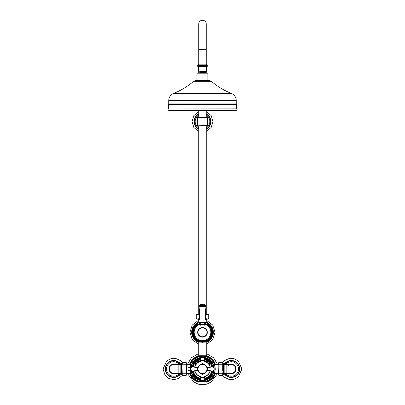<?xml version="1.0" encoding="UTF-8"?>
<svg xmlns="http://www.w3.org/2000/svg" width="405" height="405" viewBox="0 0 405 405"><rect width="100%" height="100%" fill="white"/><g stroke="black" fill="none" stroke-linecap="round" stroke-linejoin="round"><path stroke-width="0.61" d="M190.623 364.409L189.844 367.669A12.722 12.722 0 0 1 202.5 356.248C208.803 357.296 208.803 357.296 202.5 356.248C199.528 356.562 197.898 356.886 197.615 357.22M215.197 369.846L215.222 368.98A12.722 12.722 0 0 1 202.5 381.697A12.722 12.722 0 0 1 189.844 370.276L190.623 373.537M213.81 370.099A11.365 11.365 0 0 1 203.629 380.285M201.371 380.285A11.365 11.365 0 0 1 191.287 370.838M214.377 373.537L215.192 369.866M197.615 380.72L201.822 381.718L207.385 380.72M215.182 369.993L215.232 368.175L215.217 369.998M202.5 381.697A12.722 12.722 0 0 0 215.222 368.97A12.722 12.722 0 0 0 202.5 356.248A12.722 12.722 0 0 1 215.222 368.97L215.197 368.094M215.192 368.079L214.377 364.409M215.182 367.907L215.232 368.175M215.247 369.542L215.232 369.816L215.247 369.542M191.287 367.107A11.365 11.365 0 0 1 201.371 357.661M203.629 357.661A11.365 11.365 0 0 1 213.81 367.841M215.475 373.491A13.745 13.745 0 0 1 206.054 382.244M198.946 382.244A13.745 13.745 0 0 1 189.525 373.491M210.387 382.629L209.582 382.938L210.043 382.042L211.056 382.092L210.387 382.629M194.613 382.629L193.944 382.092L194.957 382.042L195.418 382.938L194.613 382.629M189.525 364.449A13.745 13.745 0 0 1 198.237 355.909M198.946 382.072A13.573 13.573 0 0 1 189.702 373.491M189.702 364.449A13.573 13.573 0 0 1 198.096 356.132M199.351 381.961A13.365 13.365 0 0 1 189.925 373.491M189.925 364.449A13.365 13.365 0 0 1 197.736 356.486M207.264 356.486A13.365 13.365 0 0 1 215.075 364.449M215.075 373.491A13.365 13.365 0 0 1 205.649 381.961M206.904 356.132A13.573 13.573 0 0 1 215.298 364.449M215.298 373.491A13.573 13.573 0 0 1 206.054 382.072M206.763 355.909A13.745 13.745 0 0 1 215.475 364.449M190.608 373.491L186.857 373.491M190.608 364.449L186.857 364.449M214.392 373.491L218.143 373.491M214.392 364.449L218.143 364.449M218.72 362.657L218.143 363.239L218.143 374.706L218.72 375.177A0.339 0.278 146.6 0 0 218.963 375.233L218.72 371.051L218.72 373.091L222.993 373.091L222.993 362.657L223.57 363.239L223.57 374.706L222.993 375.283L222.993 373.091A0.339 0.278 -33.4 0 1 222.755 373.233L222.755 375.384L218.963 375.384L222.755 375.233A0.339 0.278 -146.6 0 0 222.993 375.177A0.339 0.334 180 0 1 222.755 375.273L218.963 375.273A0.339 0.334 180 0 1 218.72 375.177L218.72 373.091A0.339 0.278 33.4 0 0 218.963 373.233L222.755 373.233L222.993 371.051L218.72 371.051L218.963 364.713A0.339 0.278 146.6 0 0 218.72 364.849L218.72 362.769A0.339 0.278 33.4 0 1 218.963 362.713L218.72 362.769A0.339 0.334 0 0 1 218.963 362.672L222.755 362.672A0.339 0.334 -0 0 1 222.993 362.769A0.339 0.278 -33.4 0 0 222.755 362.713L222.755 370.975L218.963 370.975L218.963 366.97L222.755 366.97L218.963 366.859L218.963 364.783L222.993 364.849A0.339 0.278 -146.6 0 0 222.755 364.713L218.963 364.713L218.963 362.713L222.755 362.713L218.963 362.556M186.857 371.005L186.857 374.706L186.28 375.283L186.381 370.691M186.386 367.254L186.28 362.657L186.857 363.239L186.857 366.935M182.007 375.283L181.43 374.706L181.43 363.239L182.007 362.657L182.245 375.273A0.339 0.334 180 0 1 182.007 375.177A0.339 0.278 146.6 0 0 182.245 375.233L182.007 364.849A0.339 0.278 146.6 0 1 182.245 364.713L182.245 362.556L186.037 362.713A0.339 0.278 -33.4 0 1 186.28 362.769A0.339 0.334 -0 0 0 186.037 362.672L182.245 362.672A0.339 0.334 0 0 0 182.007 362.769A0.339 0.278 33.4 0 1 182.245 362.713L186.037 362.713L186.28 366.889L182.007 366.889L186.037 366.97L186.178 367.451M186.28 364.849A0.339 0.278 -146.6 0 0 186.037 364.713L182.245 364.783L186.28 364.849M186.178 370.489L186.037 373.233L182.245 373.233A0.339 0.278 33.4 0 1 182.007 373.091L186.28 373.091A0.339 0.278 -33.4 0 1 186.037 373.233L186.037 375.273A0.339 0.334 0 0 0 186.28 375.177A0.339 0.278 -146.6 0 1 186.037 375.233L182.245 375.273L186.28 375.283M224.147 373.385L223.671 373.724L223.671 364.222L224.147 364.561L224.147 373.385L231.26 373.385A4.409 4.409 0 0 0 235.669 368.97A4.409 4.409 0 0 1 231.26 373.385A4.409 4.409 0 0 0 235.669 368.97A4.409 4.409 0 0 0 228.192 365.801M223.57 374.615L223.57 363.331M169.331 368.97A4.409 4.409 0 0 0 173.74 373.385A4.409 4.409 0 0 1 169.331 368.97A4.409 4.409 0 0 1 173.74 364.561A4.409 4.409 0 0 0 169.331 368.97M181.43 363.331L181.43 374.615M180.853 364.561L181.329 364.222L181.329 373.724L180.853 373.385L180.853 364.561L178.833 364.561L178.833 373.385L173.74 373.385M204.692 359.291A9.928 9.928 0 0 1 212.179 366.783A9.928 9.928 0 0 0 204.692 359.291M192.82 366.783A9.928 9.928 0 0 1 200.308 359.291M193.17 366.768A9.588 9.588 0 0 1 200.298 359.64A9.588 9.588 0 0 0 193.17 366.768M204.702 359.64A9.588 9.588 0 0 1 211.83 366.768M200.298 378.3A9.588 9.588 0 0 1 193.17 371.177M200.834 376.68A7.887 7.887 0 0 1 194.79 370.636M194.79 367.305A7.887 7.887 0 0 1 200.834 361.26M199.422 379.536L200.399 380.057A11.284 11.284 0 0 1 193.949 376.336A0.678 0.678 0 0 0 194.127 376.478L199.422 379.536L199.721 379.105L195.114 376.447L193.949 376.336A11.284 11.284 0 0 1 191.848 372.696L192.319 371.041M205.578 379.536L210.109 376.918L209.886 376.447L205.279 379.105L204.601 380.057A0.678 0.678 0 0 0 204.814 379.976L205.578 379.536L205.279 379.105A10.51 10.51 0 0 1 204.515 379.288M212.681 371.041L213.151 372.696A0.678 0.678 0 0 0 213.187 372.468L213.187 371.587L212.671 371.633A10.51 10.51 0 0 1 209.886 376.447L211.051 376.336A0.678 0.678 0 0 1 210.873 376.478L211.051 376.336A11.284 11.284 0 0 1 204.601 380.057L204.601 380.057A11.284 11.284 0 0 1 203.786 380.179A11.284 11.284 0 0 0 211.051 376.336A0.678 0.678 0 0 1 210.873 376.478L211.051 376.336A11.284 11.284 0 0 0 213.151 372.696L213.151 372.696A11.284 11.284 0 0 1 211.051 376.336M200.186 379.976L200.399 380.057A0.678 0.678 0 0 1 200.186 379.976A0.678 0.678 0 0 0 200.399 380.057L199.721 379.105A10.51 10.51 0 0 0 200.485 379.288M194.891 376.918L195.114 376.447A10.51 10.51 0 0 1 192.329 371.633L191.813 371.587L191.813 372.468A0.678 0.678 0 0 0 191.848 372.696A11.284 11.284 0 0 1 191.373 370.838A11.284 11.284 0 0 0 191.848 372.696L191.848 372.696M193.949 376.336L193.949 376.336A11.284 11.284 0 0 0 201.214 380.179A11.284 11.284 0 0 1 200.399 380.057M213.187 367.168L213.187 366.353L212.671 366.312L212.681 366.9M210.109 361.022L204.601 357.888A11.284 11.284 0 0 0 203.786 357.762A11.284 11.284 0 0 1 204.601 357.888L205.279 358.835L209.886 361.493L211.051 361.609A0.678 0.678 0 0 0 210.873 361.462L210.109 361.022L209.886 361.493A10.51 10.51 0 0 1 212.671 366.312L213.151 365.249A0.678 0.678 0 0 1 213.187 365.472L213.151 365.249A11.284 11.284 0 0 1 213.708 367.689A11.284 11.284 0 0 0 213.151 365.249A0.678 0.678 0 0 1 213.187 365.472L213.151 365.249A11.284 11.284 0 0 0 211.051 361.609L211.051 361.609A11.284 11.284 0 0 1 213.151 365.249M192.319 366.9L191.848 365.249A11.284 11.284 0 0 1 193.949 361.609L195.114 361.493L199.721 358.835L200.399 357.888A0.678 0.678 0 0 0 200.186 357.964L199.422 358.405L199.721 358.835A10.51 10.51 0 0 1 200.485 358.653M199.189 379.399A10.945 10.945 0 0 1 195.124 377.055L194.127 376.478M191.813 366.353L192.329 366.312A10.51 10.51 0 0 1 195.114 361.493L194.891 361.022L194.127 361.462A0.678 0.678 0 0 0 193.949 361.609A11.284 11.284 0 0 1 200.399 357.888L200.399 357.888A11.284 11.284 0 0 1 201.214 357.762A11.284 11.284 0 0 0 193.949 361.609L193.949 361.609A11.284 11.284 0 0 0 191.848 365.249A0.678 0.678 0 0 0 191.813 365.472L191.813 367.168M191.813 370.772L191.813 371.587M191.848 365.249L191.848 365.249A11.284 11.284 0 0 0 191.373 367.107A11.284 11.284 0 0 1 191.848 365.249M191.717 367.107A10.945 10.945 0 0 1 191.813 366.626L191.813 365.472M210.109 376.918L210.873 376.478M209.876 377.055A10.945 10.945 0 0 1 205.811 379.399L204.814 379.976M199.422 358.405L194.891 361.022M195.124 360.89A10.945 10.945 0 0 1 199.189 358.541L200.186 357.964M213.187 371.587L213.187 370.772M213.187 366.353L213.187 366.626A10.945 10.945 0 0 1 213.308 367.259M204.814 357.964L204.601 357.888A0.678 0.678 0 0 1 204.814 357.964A0.678 0.678 0 0 0 204.601 357.888A11.284 11.284 0 0 1 211.051 361.609A11.284 11.284 0 0 0 204.601 357.888M205.578 358.405L205.279 358.835A10.51 10.51 0 0 0 204.515 358.653M205.811 358.541A10.945 10.945 0 0 1 209.876 360.89L210.873 361.462M213.708 370.256A11.284 11.284 0 0 1 213.151 372.696A11.284 11.284 0 0 0 213.708 370.256M204.166 361.26A7.887 7.887 0 0 1 210.21 367.305M210.21 370.636A7.887 7.887 0 0 1 204.166 376.68M211.83 371.177A9.588 9.588 0 0 1 204.702 378.3M200.308 378.65A9.928 9.928 0 0 1 192.82 371.162M212.179 371.162A9.928 9.928 0 0 1 204.692 378.65A9.928 9.928 0 0 0 212.179 371.162M201.822 381.718L203.178 381.718M174.611 373.385A4.495 4.495 0 0 1 169.244 368.97A4.495 4.495 0 0 1 174.611 364.561M230.389 364.561A4.495 4.495 0 0 1 235.756 368.97A4.495 4.495 0 0 1 230.389 373.385M194.871 367.33A7.806 7.806 0 0 1 200.86 361.341M204.14 361.341A7.806 7.806 0 0 1 210.129 367.33M210.129 370.61A7.806 7.806 0 0 1 204.14 376.599M200.86 376.599A7.806 7.806 0 0 1 194.871 370.61M204.697 359.726A9.502 9.502 0 0 1 211.744 366.773M211.744 371.172A9.502 9.502 0 0 1 204.697 378.214M193.256 366.773A9.502 9.502 0 0 1 200.303 359.726M194.709 367.279A7.973 7.973 0 0 1 200.809 361.179M204.191 361.179A7.973 7.973 0 0 1 210.291 367.279M199.65 359.999L200.136 361.27M198.759 360.334L199.371 361.549M197.908 360.759L198.637 361.903M197.103 361.26L197.944 362.328M196.354 361.847L197.301 362.824M195.666 362.5L196.703 363.376M195.048 363.224L196.172 363.989M194.506 364.004L195.701 364.657M194.046 364.839L195.301 365.361M193.671 365.71L194.972 366.11M193.387 366.616L194.724 366.879M205.269 359.974L204.945 361.295M206.16 360.303L205.705 361.584M207.016 360.713L206.434 361.943M207.826 361.214L207.122 362.379M208.585 361.792L207.765 362.875M209.279 362.44L208.352 363.437M209.901 363.158L208.884 364.06M210.448 363.933L209.344 364.728M210.919 364.763L209.739 365.437M211.299 365.634L210.058 366.186M211.592 366.535L210.301 366.965M200.809 376.761A7.973 7.973 0 0 1 194.709 370.666M210.053 371.765L211.359 372.149M210.296 370.99L211.633 371.243M194.916 371.689L193.671 372.23M194.683 370.909L193.387 371.324M210.291 370.666A7.973 7.973 0 0 1 204.191 376.761M200.303 378.214A9.502 9.502 0 0 1 193.256 371.172M201.057 341.369L197.731 341.359A0.339 0.339 0 0 0 197.944 341.673L201.822 341.673M204.024 341.359L207.269 341.359A0.339 0.339 0 0 1 207.056 341.673A0.511 0.511 0 0 0 206.742 342.144L203.178 342.144M197.731 357.175L197.731 356.542A0.339 0.339 0 0 1 197.944 356.233A0.511 0.511 0 0 0 198.258 355.762L198.258 342.144A0.511 0.511 0 0 0 197.944 341.673M197.944 356.233L207.056 356.233A0.511 0.511 0 0 1 206.742 355.762L206.742 342.144M207.056 356.233A0.339 0.339 0 0 1 207.269 356.542L205.234 356.542M191.813 367.107L191.236 367.107L191.236 367.77M190.558 366.717L190.841 366.717L190.841 367.492L190.558 367.492L190.558 366.682A0.339 0.339 0 0 0 190.264 366.849L190.264 371.091A0.339 0.339 0 0 0 190.558 371.263L190.841 371.263A0.339 0.339 0 0 0 191.16 371.041L191.16 370.054M191.236 367.107L191.16 366.905A0.339 0.339 0 0 0 190.841 366.682L190.841 366.717M190.983 369.649L190.558 369.75L190.558 368.196L190.983 368.292M190.558 371.228L190.558 370.448L190.841 370.448L190.841 371.228L190.558 371.263M191.236 370.175L191.16 371.041M186.533 366.935L186.452 370.945L186.452 367.001L187.059 366.935L187.059 371.005A2.035 2.035 0 0 0 187.991 370.783L187.991 367.163A4.642 4.642 0 0 0 190.117 367.674M187.991 370.783A4.642 4.642 0 0 1 190.117 370.266M186.285 367.274L186.401 370.722A8.313 8.313 0 0 0 186.452 370.945L186.452 367.001A8.313 8.313 0 0 0 186.401 367.224M186.33 367.274L186.401 370.722M206.342 381.1L207.218 381.1L207.218 380.791L207.218 381.161L206.15 381.161M198.658 381.1L197.782 381.1L197.782 380.791L197.782 381.161L198.85 381.161M197.782 381.1L198.44 381.358A15.096 15.096 0 0 0 206.56 381.358M197.615 324.577L200.273 323.438A9.163 9.163 0 0 0 202.5 341.486A9.163 9.163 0 0 0 204.727 323.438L207.385 324.577M203.082 341.466L203.761 341.4M203.857 341.385L207.385 340.073M197.615 340.073L200.47 341.258M201.746 341.455L201.822 342.357L203.178 342.357L203.178 341.461M197.731 340.19A9.194 9.194 0 0 1 197.731 324.461M207.269 324.461A9.194 9.194 0 0 1 207.269 340.19M207.264 322.755A10.687 10.687 0 0 1 206.742 342.134M198.258 342.134A10.687 10.687 0 0 1 197.736 322.755M207.269 322.947A10.52 10.52 0 0 1 206.788 341.931M198.212 341.931A10.52 10.52 0 0 1 197.731 322.947M207.269 323.6A9.938 9.938 0 0 1 207.269 341.045M197.731 340.438A9.411 9.411 0 0 1 197.731 324.213M197.731 341.045A9.938 9.938 0 0 1 197.731 323.6M207.269 324.213A9.411 9.411 0 0 1 207.269 340.438M211.663 332.323A9.163 9.163 0 0 1 207.269 340.149L207.269 341.359M197.731 341.359L197.731 340.149A9.163 9.163 0 0 1 193.337 332.323A9.163 9.163 0 0 0 202.5 341.486M204.5 324.253A8.313 8.313 0 0 1 202.5 340.64A8.313 8.313 0 0 1 200.5 324.253M201.822 342.357L203.178 342.357M202.5 20.25A3.731 3.731 0 0 1 206.231 23.981L206.231 23.981A3.731 3.731 0 0 0 202.5 20.25A3.731 3.731 0 0 0 199.108 25.535M206.231 71.32L206.231 73.016M206.231 110.342L206.231 117.298M206.231 125.778L206.231 314.093M198.769 71.32L198.769 73.016M198.769 110.342L198.769 117.298M198.769 125.778L198.769 314.093M207.588 66.142L197.412 66.228L207.588 66.228L206.231 64.02L206.231 23.981L206.231 49.43L198.769 49.43L198.769 24.295M198.769 64.02L198.769 49.43M206.408 64.02L198.592 64.02L197.412 66.142M206.231 64.02L202.5 64.02M206.231 115.207A7.346 7.346 0 0 1 206.231 127.864M198.769 128.967A8.313 8.313 0 0 1 198.769 114.109M206.231 114.109A8.313 8.313 0 0 1 206.231 128.967M198.769 128.76A8.13 8.13 0 0 1 198.769 114.311M206.231 114.311A8.13 8.13 0 0 1 206.231 128.76M198.769 127.864A7.346 7.346 0 0 1 198.769 115.207M206.277 117.298L198.723 117.298M207.421 117.298L197.579 117.298M197.579 125.778L207.588 125.611L197.579 125.778M197.731 324.501L197.731 322.805L200.095 322.805M207.269 324.501L207.269 322.805L204.905 322.805M199.989 322.076L198.258 322.076L198.258 319.363M207.269 322.805L206.742 322.076L206.742 319.363M199.66 319.363L197.65 319.18M207.35 319.18L205.34 319.363M199.569 318.436L199.392 316.426M205.608 316.426L205.431 318.436M199.392 316.416L199.392 318.35L197.837 319.18L196.278 318.35L196.278 314.923L197.837 314.093L199.392 314.923M205.608 314.923L207.163 314.093L208.722 314.923L208.722 318.35L207.163 319.18L205.608 318.35L205.608 316.416M205.765 314.093L207.886 314.093L208.722 314.923L208.722 318.35L207.886 319.18L205.355 319.18M199.645 319.18L197.113 319.18L196.278 318.35L196.278 314.923L197.113 314.093L199.235 314.093M202.5 110.342L168.566 110.342C167.736 109.973 167.69 109.522 168.434 108.996L236.566 108.996C237.31 109.522 237.264 109.973 236.434 110.342L202.5 110.342M211.415 81.314L209.188 80.479L195.812 80.479L193.585 81.314L211.415 81.314C217.348 86.468 223.975 90.482 231.295 93.352L173.704 93.352C181.025 90.482 187.652 86.468 193.585 81.314M168.677 104.272L236.373 104.404L168.627 104.404L168.738 103.928L236.262 103.928L236.262 100.622L168.738 100.622C168.9 97.18 170.556 94.755 173.704 93.352M168.738 103.928L168.738 100.622M208.064 80.139L196.936 80.139L207.897 80.311L207.897 73.016L196.936 73.183L208.064 73.183M196.936 80.139L196.936 73.183M205.214 72.581L199.711 72.723L205.289 72.723L205.386 71.32M199.786 72.581L199.786 71.488L205.214 71.488M206.57 71.148L198.43 71.148L206.403 71.32L206.403 66.228M198.43 71.148L198.43 66.4L206.57 66.4M168.434 108.996L236.434 108.829L236.434 104.753L168.566 104.753L168.627 104.404M168.566 108.829L168.566 104.753M198.04 381.358L199.579 381.358M205.649 381.581L205.649 382.036M199.351 381.581L199.351 382.036M195.058 382.882L198.946 384.345L198.946 382.036L206.054 382.036L206.054 384.345L205.649 384.75L199.351 384.75L198.946 384.345L206.054 384.345L209.942 382.882M205.421 381.358L207.218 381.1M200.9 364.12A4.956 4.956 0 0 0 200.47 360.42L204.53 360.42A4.956 4.956 0 0 0 204.1 364.12L202.5 363.563L200.576 364.535M204.53 360.42A2.207 2.207 0 0 0 202.5 357.352A2.207 2.207 0 0 0 200.47 360.42M197.65 370.575A4.956 4.956 0 0 0 193.949 371L193.949 366.94A4.956 4.956 0 0 0 197.65 367.37L197.093 368.97L198.065 370.904M193.949 366.94A2.207 2.207 0 0 0 190.876 368.97A2.207 2.207 0 0 0 193.949 371M204.1 373.82A4.956 4.956 0 0 0 204.53 377.521L200.47 377.521A4.956 4.956 0 0 0 200.9 373.82L202.5 374.377L204.479 373.385M200.47 377.521A2.207 2.207 0 0 0 202.5 380.594A2.207 2.207 0 0 0 204.53 377.521M207.35 367.37A4.956 4.956 0 0 0 211.051 366.94L211.051 371A4.956 4.956 0 0 0 207.35 370.575L207.907 368.97L206.915 366.996M211.051 371A2.207 2.207 0 0 0 214.123 368.97A2.207 2.207 0 0 0 211.051 366.94M202.257 364.141L202.5 364.135A4.835 4.835 0 0 0 197.665 368.97A4.835 4.835 0 0 0 202.5 373.805L202.267 373.8M197.711 368.292L197.67 368.737M197.736 368.15L197.954 367.33M197.903 367.472L197.716 368.277M207.041 367.315L207.147 367.629M202.738 373.8L202.5 373.805A4.835 4.835 0 0 0 207.335 368.97L207.33 369.203M203.168 373.759L202.5 373.805A4.835 4.835 0 0 0 207.335 368.97A4.835 4.835 0 0 0 202.5 364.135L202.733 364.141M203.32 364.206L204.14 364.424M204.004 364.373L203.199 364.186M200.784 364.449L201.715 364.201M207.907 368.884L206.915 370.95M207.264 369.795L207.046 370.615M207.097 370.474L207.335 368.97A4.835 4.835 0 0 0 202.5 364.135L203.173 364.181M197.959 370.626L197.853 370.317M201.69 373.739L200.87 373.526M200.819 373.506L201.148 373.613M204.16 373.511L203.31 373.739M201.973 374.316L200.526 373.385M197.093 369.061L198.085 366.996M202.409 363.563L204.479 364.556M207.082 368.97A4.582 4.582 0 0 0 202.5 364.389A4.582 4.582 0 0 0 197.918 368.97A4.582 4.582 0 0 0 202.5 373.552A4.582 4.582 0 0 0 207.082 368.97A4.582 4.582 0 0 0 202.5 364.389A4.582 4.582 0 0 0 197.918 368.97M202.5 373.486A4.516 4.516 0 0 1 197.984 368.97A4.516 4.516 0 0 1 202.5 364.454A4.516 4.516 0 0 1 207.016 368.97A4.516 4.516 0 0 1 202.5 373.486M202.5 327.746A4.582 4.582 0 0 1 207.082 332.323A4.582 4.582 0 0 1 202.5 336.904A4.582 4.582 0 0 1 197.918 332.323A4.582 4.582 0 0 1 202.5 327.746M202.5 337.162A4.835 4.835 0 0 1 197.665 332.323A4.835 4.835 0 0 1 202.5 327.488A4.835 4.835 0 0 0 197.665 332.323A4.835 4.835 0 0 0 202.5 337.162A4.835 4.835 0 0 0 207.335 332.323A4.835 4.835 0 0 0 202.5 327.488C204.252 327.701 204.252 327.701 202.5 327.488L201.244 327.655M207.274 332.323A4.774 4.774 0 0 1 202.5 337.097A4.774 4.774 0 0 1 197.726 332.323A4.774 4.774 0 0 1 202.5 327.549A4.774 4.774 0 0 1 207.274 332.323M202.5 327.777A4.546 4.546 0 0 0 197.954 332.323A4.546 4.546 0 0 0 202.5 336.874A4.546 4.546 0 0 0 207.046 332.323A4.546 4.546 0 0 0 202.5 327.777M202.5 336.803A4.48 4.48 0 0 1 198.02 332.323A4.48 4.48 0 0 1 202.5 327.842A4.48 4.48 0 0 1 206.98 332.323A4.48 4.48 0 0 1 202.5 336.803M203.771 327.66L203.771 327.22L201.229 327.22L200.07 322.724L199.098 306.666L205.902 306.666L204.95 322.512L200.05 322.512M201.229 327.66L201.229 327.22M204.95 322.512L204.449 324.42L200.551 324.42M202.5 304.757L199.862 304.757L202.5 304.757M199.098 306.666L199.346 306.347L205.654 306.347L205.553 305.451L199.447 305.451L202.5 305.335M199.346 306.347L199.447 305.451M205.214 305.097L199.716 305.218L205.214 305.097L199.862 304.757A6.105 6.105 0 0 1 205.138 304.757L205.214 304.884M204.758 322.623L200.242 322.623M204.93 322.724L200.07 322.724M191.013 366.727A11.704 11.704 0 0 1 214.204 368.97A11.704 11.704 0 0 1 191.013 371.218M182.245 371.086L186.037 370.975L182.245 371.086M226.167 373.385L226.167 364.561L231.26 364.561M200.359 378.913A10.171 10.171 0 0 1 192.557 371.112M212.443 371.112A10.171 10.171 0 0 1 204.641 378.913M192.557 366.829A10.171 10.171 0 0 1 200.359 359.027M204.641 359.027A10.171 10.171 0 0 1 212.443 366.829M191.813 371.319A10.945 10.945 0 0 1 191.717 370.838M213.308 370.681A10.945 10.945 0 0 1 213.187 371.319M175.557 364.561A4.769 4.769 0 0 0 168.971 368.97A4.769 4.769 0 0 0 175.557 373.385M179.491 373.385A7.244 7.244 0 0 1 166.495 368.97A7.244 7.244 0 0 1 179.491 364.561M180.979 373.4A8.485 8.485 0 0 1 165.26 368.97A8.485 8.485 0 0 1 180.979 364.546M180.751 373.385A8.282 8.282 0 0 1 165.463 368.97A8.282 8.282 0 0 1 180.751 364.561M180.939 364.551A8.444 8.444 0 0 0 165.296 368.97A8.444 8.444 0 0 0 180.939 373.39M180.529 373.385A8.095 8.095 0 0 1 165.645 368.97A8.095 8.095 0 0 1 180.529 364.561M180.6 364.561A8.156 8.156 0 0 0 165.589 368.97A8.156 8.156 0 0 0 180.6 373.385M175.051 373.385A4.602 4.602 0 0 1 169.143 368.97A4.602 4.602 0 0 1 175.051 364.561M229.443 373.385A4.769 4.769 0 0 0 236.029 368.97A4.769 4.769 0 0 0 229.443 364.561M225.509 364.561A7.244 7.244 0 0 1 238.504 368.97A7.244 7.244 0 0 1 225.509 373.385M224.021 364.546A8.485 8.485 0 0 1 239.74 368.97A8.485 8.485 0 0 1 224.021 373.4M224.248 364.561A8.282 8.282 0 0 1 239.537 368.97A8.282 8.282 0 0 1 224.248 373.385M224.061 373.39A8.444 8.444 0 0 0 239.704 368.97A8.444 8.444 0 0 0 224.061 364.551M224.471 364.561A8.095 8.095 0 0 1 239.355 368.97A8.095 8.095 0 0 1 224.471 373.385M224.4 373.385A8.156 8.156 0 0 0 239.411 368.97A8.156 8.156 0 0 0 224.4 364.561M229.949 364.561A4.602 4.602 0 0 1 235.857 368.97A4.602 4.602 0 0 1 229.949 373.385M198.258 342.144L201.822 342.144M203.178 341.673L207.056 341.673M198.258 355.762L206.742 355.762M197.731 356.542L199.766 356.542M191.16 366.905L191.16 367.892M190.264 366.849L190.264 371.091M190.841 367.492L190.841 368.196M190.841 369.75L190.841 370.448M190.558 369.75L190.558 370.448M190.558 367.492L190.558 368.196M204.545 324.091A8.485 8.485 0 0 1 202.5 340.808A8.485 8.485 0 0 1 200.455 324.091M200.273 323.438A9.163 9.163 0 0 0 193.337 332.323M206.833 322.37A10.859 10.859 0 0 1 206.742 342.321M198.258 342.321A10.859 10.859 0 0 1 198.166 322.37M207.335 65.61L197.665 65.61M206.58 64.177L198.42 64.177M198.769 129.154A8.485 8.485 0 0 1 198.769 113.921M206.231 113.921A8.485 8.485 0 0 1 206.231 129.154M207.092 322.562L204.869 322.562M200.131 322.562L197.731 322.805M206.742 322.076L205.011 322.076M202.5 373.724A4.749 4.749 0 0 1 197.751 368.97A4.749 4.749 0 0 1 202.5 364.222A4.749 4.749 0 0 1 207.249 368.97A4.749 4.749 0 0 1 202.5 373.724M205.553 306.215L199.447 306.215M187.383 373.491L194.172 382.376M217.617 373.491L210.828 382.376M187.383 364.449L191.449 357.711L198.258 353.773M206.742 353.773L213.551 357.711L217.617 364.449M182.245 375.384L186.037 375.384M224.147 364.561L226.167 364.561M180.853 373.385L178.833 373.385M178.833 364.561L173.74 364.561M182.296 362.556L180.296 360.526L175.912 358.506L171.082 358.617L166.799 360.845L163.053 368.97L164.997 375.116L168.743 378.422L173.593 379.657L178.448 378.569L182.296 375.384M222.704 375.384L224.704 377.419L229.088 379.439L233.918 379.323L238.201 377.101L241.947 368.97L238.201 360.845L233.918 358.617L229.088 358.506L224.704 360.526L222.704 362.556M207.269 357.175L207.269 356.542M190.558 366.682L190.841 366.682M191.236 370.838L191.813 370.838M186.199 367.345A8.485 8.485 0 0 0 186.199 370.6M186.533 371.005L187.059 371.005M187.991 367.163A2.035 2.035 0 0 0 187.059 366.935M206.742 344.144L212.767 339.547L215.055 332.323L212.767 325.099L206.742 320.507M198.258 344.144L192.233 339.547L189.945 332.323L192.233 325.099L198.258 320.507M198.769 111.704L193.843 115.562L191.98 121.535L193.843 127.514L198.769 131.372M206.231 111.704L211.157 115.562L213.02 121.535L211.157 127.514L206.231 131.372M197.412 117.465L197.412 125.611M207.588 117.465L207.588 125.611M198.258 322.076L197.908 322.562M236.262 103.928L236.323 104.272M199.711 72.723A5.088 5.088 0 0 0 199.311 73.016M205.689 73.016A5.088 5.088 0 0 0 205.289 72.723M236.373 104.404L236.434 104.753M231.295 93.352C234.444 94.755 236.1 97.18 236.262 100.622M200.9 373.82L200.986 374.205M204.449 324.42L203.771 327.22M205.553 305.451L205.487 305.335A5.766 5.766 0 0 0 205.284 305.218M205.654 306.347L205.902 306.666"/></g></svg>
